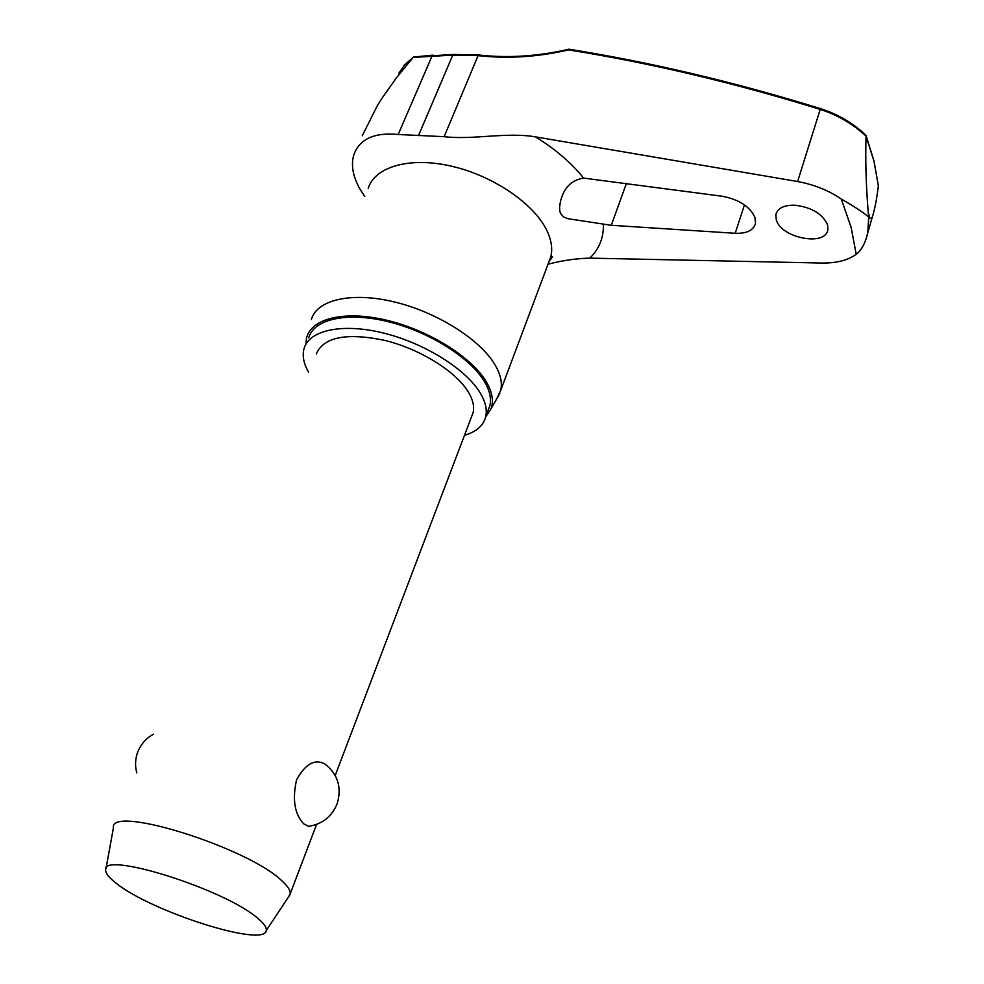 <?xml version="1.0" encoding="UTF-8"?>
<svg xmlns="http://www.w3.org/2000/svg" width="984" height="984" viewBox="0 0 984 984"><rect width="100%" height="100%" fill="white"/><g stroke="black" fill="none" stroke-linecap="round" stroke-linejoin="round"><path stroke-width="1.48" d="M568.9 49.212C537.891 56.383 507.83 58.302 478.716 54.981L478.089 55.621C507.338 58.966 537.535 57.06 568.666 49.901L568.949 49.2C651.457 62.41 735.479 82.275 821 108.781L820.189 109.433C837.642 114.968 852.931 123.886 866.068 136.21L874.026 161.376L878.281 185.422M878.343 185.951L878.306 186.247C876.719 199.395 874.665 209.826 872.168 217.538L869.868 218.583L868.737 217.07L867.753 232.778C865.379 243.073 861.529 250.243 856.215 254.29L851.111 227.279L841.271 199.014C828.663 190.441 814.112 184.611 797.618 181.523L820.189 109.433C734.851 82.951 651.002 63.111 568.666 49.901M464.485 435.334C476.391 431.779 483.476 425.531 485.739 416.589C487.215 409.959 485.604 402.493 480.93 394.178C467.486 370.279 425.986 343.711 384.498 333.293C342.973 322.727 309.099 329.96 304.031 348.656C302.137 355.679 303.625 363.502 308.521 372.124M487.953 410.709L489.921 405.457C491.434 398.766 489.86 391.251 485.21 382.887C471.889 358.865 430.562 332.272 389.184 321.928C347.77 311.461 313.908 318.865 308.767 337.721M496.576 399.086L500.745 390.291C502.332 383.231 500.758 375.298 495.998 366.515C482.283 341.104 439.159 313.06 395.826 302.297C352.457 291.399 316.909 299.468 311.375 319.493M306.049 343.969L306.258 339.984C308.791 319.271 342.481 309.874 385.74 320.009C428.95 329.984 473.144 357.881 487.043 383.083C492.48 392.936 493.771 401.583 490.918 409.036L485.666 416.884M794.789 205.189C811.665 207.267 822.599 213.835 827.593 224.905L827.901 229.432C826.216 246.91 780.865 238.153 776.253 219.715L775.847 214.684C777.594 208.178 783.904 205.016 794.789 205.189M722.404 196.271C739.132 199.543 749.992 206.64 754.999 217.575L755.491 223.343C753.547 230.367 746.782 233.675 735.196 233.282L611.273 225.299L567.879 218.694L563.549 216.91L560.634 213.491C559.146 210.441 559.293 205.644 561.089 199.1C564.73 186.874 572.233 179.875 583.61 178.104L722.404 196.271M364.732 196.48L360.119 189.334C352.912 176.603 350.808 165.115 353.822 154.845C359.467 139.015 374.252 132.237 398.163 134.5L444.153 136.678C472.96 140.122 506.354 131.881 535.481 136.862L797.618 181.523M856.215 254.29C847.974 260.305 836.449 263.22 821.665 263.036L589.822 258.128C576.021 258.497 562.085 260.526 548.027 264.204M866.068 136.21C865.317 159.863 866.031 185.152 868.208 212.077L868.737 217.07C863.534 212.569 854.383 206.554 841.271 199.014M113.357 827.593C110.257 804.555 248.091 847.593 281.867 880.815C287.697 886.104 290.501 890.409 290.243 893.73L288.41 897.088M316.307 353.945C323.711 336.872 346.798 332.407 385.556 340.562C421.226 349.492 457.056 372.259 468.851 392.923C473.021 400.205 474.448 406.761 473.132 412.579L471.434 417.056M310.366 826.093L308.509 826.363L303.712 823.817C294.573 814.1 292.187 799.414 296.578 779.759C305.421 763.842 314.88 758.59 324.966 764.002C337.844 774.248 341.94 787.434 337.217 803.559C331.891 816.597 322.322 824.198 308.509 826.363M258.3 918.785C264.192 923.779 266.836 927.703 266.233 930.532C264.942 947.936 151.548 911.824 116.284 883.312C109.445 878.06 105.903 873.78 105.657 870.496C99.421 849.807 226.16 889.474 258.3 918.785M865.145 134.968L866.092 135.866M398.852 73.16L404.793 64.661L413.538 57.047L433.022 55.129M413.132 57.416L452.775 55.104L478.089 55.621L444.153 136.678M412.985 57.613L396.417 77.847L381.694 98.683L377.303 105.706L362.26 135.755M453.427 54.477L432.173 55.768L398.163 134.5M478.667 54.969L453.513 54.464L452.775 55.104L418.483 135.632M869.868 218.583L868.208 212.077M548.506 262.925L550.819 256.762C552.688 249.05 551.495 240.539 547.227 231.252C534.902 204.377 493.931 176.025 451.963 166.284C409.959 156.407 374.658 166.628 368.201 188.485M583.61 178.104C571.581 163.024 555.542 149.273 535.481 136.862M589.822 258.128C599.219 249.026 603.745 237.71 603.401 224.18M611.273 225.299L626.464 183.258M744.445 204.906L735.196 233.282M500.745 390.291L550.819 256.762L551.827 256.885C553.106 256 552.307 257.353 549.429 260.957M776.511 212.569L775.847 214.66M562.86 194.414L561.089 199.1M866.08 135.497L874.013 161.081L878.343 185.816M290.243 893.73L316.577 824.432M335.2 775.478L473.132 412.579M266.233 930.532L290.108 894.53M153.369 734.199C146.678 737.914 141.721 743.252 138.51 750.202M138.117 751.087C135.226 758.258 134.783 765.515 136.801 772.883M105.952 868.835L113.308 828.43M403.575 66.076L413.391 57.134M865.908 135.214C852.993 123.086 838.024 114.279 820.988 108.781M867.753 232.778L872.144 217.587M490.918 409.036L499.761 393.477M489.921 405.457L485.739 416.589"/></g></svg>
